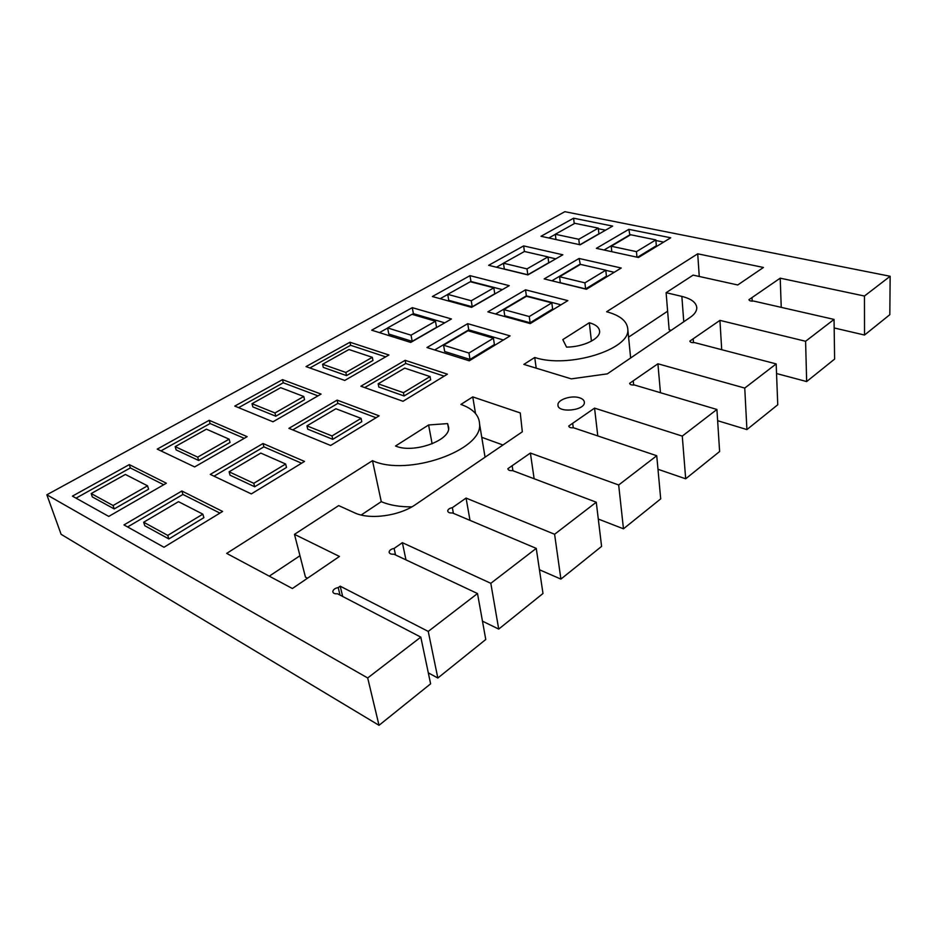 <?xml version="1.0" encoding="UTF-8"?>
<svg xmlns="http://www.w3.org/2000/svg" width="937" height="937" viewBox="0 0 937 937"><rect width="100%" height="100%" fill="white"/><g stroke="black" fill="none" stroke-linecap="round" stroke-linejoin="round"><path stroke-width="1.41" d="M579.581 397.803C582.685 398.834 584.278 400.368 584.372 402.395C585.028 410.746 557.21 413.334 557.948 404.878C557.527 399.584 571.629 395.004 579.581 397.803M605.794 270.196L580.495 264.375L559.565 276.731L584.911 282.845L605.794 270.196L606.426 276.204L585.602 288.912L584.911 282.845M559.565 276.731L560.303 282.716L585.602 288.912M579.078 258.471L621.231 268.017L586.445 289.264L544.174 278.91L579.078 258.471L580.319 264.48M551.881 280.795L579.757 264.351M605.817 270.348L614.239 272.292M493.436 338.222L468.02 330.761L443.564 345.203L468.957 353.038L493.436 338.222L494.408 344.547L470.023 359.433L468.957 353.038M443.564 345.203L444.665 351.504L470.023 359.433M467.727 323.663L510.091 335.891L469.285 360.804L426.967 347.533L467.727 323.663L468.734 329.847L503.38 339.99M434.674 349.946L468.734 329.847M551.823 302.874L526.43 296.291L503.837 309.62L529.253 316.542L551.823 302.874L552.619 309.034L530.108 322.773L529.253 316.542M503.837 309.62L504.75 315.769L530.108 322.773M525.528 289.826L567.845 300.625L530.225 323.593L487.861 311.869L525.528 289.826L526.36 295.846L560.97 304.818M495.591 314.012L526.36 295.846M655.841 239.907L630.683 234.754L611.229 246.232L636.457 251.643L655.841 239.907L656.333 245.763L637.465 257.277M636.457 251.643L636.973 257.171M611.229 246.232L611.791 251.69M628.832 229.342L670.74 237.787L638.46 257.499L596.377 248.34L628.832 229.342L629.922 235.199M604.06 250.015L629.371 235.082M655.9 240.516L663.654 242.109M524.451 251.479L503.474 263.203L504.317 269.013L527.812 274.764L548.719 262.723L547.969 256.89L524.451 251.479M503.474 263.203L527.004 268.884L547.969 256.89M527.004 268.884L527.812 274.764M527.894 274.916L488.657 265.312L523.642 245.904L562.832 254.782L527.894 274.916M523.642 245.904L524.404 251.514M547.993 257.043L555.805 258.835M496.481 267.221L503.485 263.309M411.987 314.317L387.602 327.938L388.808 334.04L412.21 341.349L436.548 327.329L435.459 321.215L411.987 314.317M387.602 327.938L411.038 335.177L435.459 321.215M411.038 335.177L412.21 341.349M410.722 342.427L371.684 330.187L412.28 307.664L451.447 318.967L410.722 342.427M412.28 307.664L413.393 313.649L444.735 322.832M379.45 332.623L387.625 328.055M412.116 314.363L413.393 313.649M470.315 281.732L447.722 294.347L448.741 300.297L472.225 306.786L494.748 293.808L493.846 287.835L470.315 281.732M447.722 294.347L471.252 300.754L493.846 287.835M471.252 300.754L472.225 306.786M471.58 307.359L432.379 296.525L470.011 275.654L509.236 285.668L471.58 307.359M470.011 275.654L470.948 281.498L502.349 289.627M440.191 298.68L447.745 294.452M555.313 234.25L578.785 239.275L598.298 228.124L574.849 223.322L555.313 234.25L555.957 239.544M598.298 228.124L598.907 233.805L579.909 244.756M578.785 239.275L579.406 244.639M580.155 244.803L541 236.288L573.596 218.204L612.657 226.086L580.155 244.803M573.596 218.204L574.229 223.674M598.368 228.722L605.513 230.186M548.813 237.986L555.325 234.344M753.629 301.058C750.877 301.281 749.319 300.824 748.944 299.688L780.205 278.172L864.453 296.033L890.15 276.274L564.847 211.692L46.85 494.795L367.691 677.966L420.807 637.125L337.519 593.777C334.614 594.011 333.045 593.262 332.822 591.528C333.209 589.537 335.013 588.213 338.21 587.581L340.201 586.187L428.244 631.421L477.507 593.543L393.833 554.165C390.94 554.388 389.37 553.673 389.124 552.01C389.464 550.206 391.139 549.012 394.137 548.426L402.371 542.675L490.812 583.306L536.245 548.379L452.442 512.937C449.549 513.16 447.98 512.48 447.699 510.899C448.003 509.283 449.549 508.205 452.36 507.678L466.064 498.074L554.599 534.266L596.272 502.22L512.598 470.608C509.74 470.831 508.159 470.198 507.866 468.699L530.389 453.051L618.678 484.991L656.743 455.733L573.479 427.776C570.645 428.01 569.064 427.413 568.747 426.007L594.562 408.134L682.277 436.103L716.91 409.469L634.337 384.966C631.526 385.189 629.945 384.638 629.617 383.327L657.915 363.79L744.751 388.07L776.176 363.907L694.563 342.602C691.775 342.825 690.206 342.333 689.843 341.103L719.932 320.372L805.597 341.279L834.047 319.412L753.629 301.058M288.936 428.338L337.144 400.111L379.145 415.852L330.632 445.473L288.936 428.338M181.895 491.011L222.608 511.45L163.975 547.255L123.977 524.919L181.895 491.011L182.926 494.443L219.902 513.089M210.286 474.391L263.016 443.517L304.525 461.426L251.315 493.916L210.286 474.391M344.746 380.445L306.024 366.59L349.969 342.228L388.914 354.994L344.746 380.445M272.983 421.791L234.789 406.096L282.494 379.637L321.063 394.09L272.983 421.791M129.283 464.611L166.364 483.223L108.751 516.416L72.43 496.13L129.283 464.611L130.348 467.926L163.706 484.745M194.638 466.931L157.217 449.116L209.197 420.291L247.157 436.665L194.638 466.931M360.886 386.22L405.135 360.312L447.406 374.168L403.004 401.282L360.886 386.22M589.314 322.75C595.955 324.612 599.387 327.517 599.61 331.464C600.137 338.889 583.165 347.041 566.557 347.112L562.809 339.616L589.314 322.75L591.423 341.162M460.91 404.421L472.752 396.89L520.269 412.936L522.319 431.805L415.759 504.434C399.431 516.006 369.506 520.07 354.502 512.773L338.69 505.605L294.476 534.348L339.44 556.449L292.391 588.518L226.684 553.392L372.481 460.664C407.173 476.898 482.672 450.392 479.592 424.227C479.287 415.36 473.056 408.766 460.91 404.421M448.6 429.064L447.617 423.594L448.729 427.682C450.006 440.823 412.983 453.789 395.531 446L428.596 424.976L432.133 443.822M447.617 423.594L428.596 424.976M681.855 296.397C691.401 298.786 696.378 302.604 696.788 307.851C696.765 311.166 694.528 314.375 690.089 317.456L607.328 373.863L571.301 378.864L523.842 364.399L534.734 357.477C568.15 368.791 630.472 349.466 627.802 329.32C627.263 321.262 620.2 315.406 606.614 311.752L697.714 253.81L763.432 267.467L737.747 284.977L693.134 275.115L666.113 292.684L681.855 296.397L683.764 321.766M361.073 418.359L335.903 408.755L306.949 425.843L332.003 435.951L361.073 418.359L361.787 421.685L332.776 439.324L332.003 435.951M306.949 425.843L307.734 429.169L332.776 439.324M292.731 429.907L337.87 403.378L376.03 417.75M337.144 400.111L337.87 403.378M143.666 522.225L167.746 535.39L168.859 538.939L203.879 517.657L202.837 514.144L178.498 501.67L143.666 522.225L144.79 525.727L168.859 538.939M167.746 535.39L202.837 514.144M127.619 526.945L182.926 494.443M285.644 464.014L260.791 453.086L229.108 471.803L253.775 483.316L285.644 464.014L286.511 467.434L254.7 486.772L253.775 483.316M229.108 471.803L230.045 475.2L254.7 486.772M214.023 476.16L263.894 446.855L301.597 463.218M263.016 443.517L263.894 446.855M348.974 349.524L322.574 364.27L323.288 367.398L346.526 375.62L372.961 360.452L372.305 357.313L348.974 349.524M322.574 364.27L345.835 372.446L372.305 357.313M345.835 372.446L346.526 375.62M349.969 342.228L350.625 345.296L385.669 356.856M309.889 367.972L350.625 345.296M280.678 387.684L252.006 403.695L252.849 406.904L275.794 416.215L304.537 399.712L303.775 396.492L280.678 387.684M252.006 403.695L274.974 412.959L303.775 396.492M274.974 412.959L275.794 416.215M282.494 379.637L283.267 382.788L317.971 395.871M238.595 407.665L283.267 382.788M91.182 493.553L113.072 505.512L114.209 508.932L148.608 489.196L147.542 485.811L125.382 474.45L91.182 493.553L92.33 496.926L114.209 508.932M113.072 505.512L147.542 485.811M76.038 498.156L130.348 467.926M206.421 429.169L175.172 446.633L176.156 449.924L198.656 460.477L230.045 442.463L229.132 439.16L206.421 429.169M175.172 446.633L197.695 457.139L229.132 439.16M197.695 457.139L198.656 460.477M209.197 420.291L210.099 423.524L244.252 438.34M160.941 450.884L210.099 423.524M430.071 376.58L404.725 368.124L378.161 383.807L403.449 392.697L430.071 376.58L430.669 379.825L404.093 395.976L403.449 392.697M378.161 383.807L378.829 387.04L404.093 395.976M364.727 387.59L405.744 363.486L444.15 376.159M405.135 360.312L405.744 363.486M46.85 494.795L61.116 534.324L379.017 725.308L430.61 683.834L420.807 637.125M752.036 297.896L752.188 301.14M781.247 307.359L780.205 278.172M693.204 339.077L693.474 342.696M721.713 349.688L719.932 320.372M633.26 381.043L633.658 385.037M660.444 392.708L657.915 363.79M572.706 423.43L573.268 427.811M597.783 435.939L594.562 408.134M512.164 465.806L512.926 470.737M534.137 478.748L530.389 453.051M452.36 507.678L453.403 513.347M470.011 520.375L466.064 498.074M394.137 548.426L395.543 554.962M405.967 559.869L402.371 542.675M338.21 587.581L340.037 595.1M776.55 373.535L806.652 381.558L834.609 359.082L834.047 319.412M717.637 420.701L746.918 429.579L777.745 404.784L776.176 363.907M657.985 469.273L685.685 478.795L719.616 451.517L716.91 409.469M598.298 519.039L623.468 528.808L660.702 498.882L656.743 455.733M539.443 569.755L560.9 579.101L601.589 546.4L596.272 502.22M482.473 621.161L498.718 629.09L542.991 593.496L536.245 548.379M428.303 672.848L437.837 678.025L485.764 639.502L477.507 593.543M834.164 327.962L864.523 335.036L889.822 314.691L890.15 276.274M411.882 506.847C399.841 506.976 389.64 505.242 381.277 501.658L361.178 515.022M299.969 555.735L269.27 576.161M307.512 578.211L305.462 577.145L294.476 534.348M502.958 445.005L481.759 437.31M667.624 311.201L628.575 337.168M671.208 330.328L669.147 329.801L666.113 292.684M536.21 368.171L534.734 357.477M699.26 276.474L697.714 253.81M475.527 413.51L472.752 396.89M381.277 501.658L372.481 460.664M437.837 678.025L428.244 631.421M342.684 596.471L340.201 586.187M379.017 725.308L367.691 677.966M864.523 335.036L864.453 296.033M806.652 381.558L805.597 341.279M746.918 429.579L744.751 388.07M685.685 478.795L682.277 436.103M623.468 528.808L618.678 484.991M560.9 579.101L554.599 534.266M498.718 629.09L490.812 583.306M557.948 404.878L558.054 405.733M389.277 552.725L389.124 552.01M333.045 592.418L332.822 591.528M630.636 357.981L627.802 329.32M485.061 457.197L479.592 424.227"/></g></svg>
